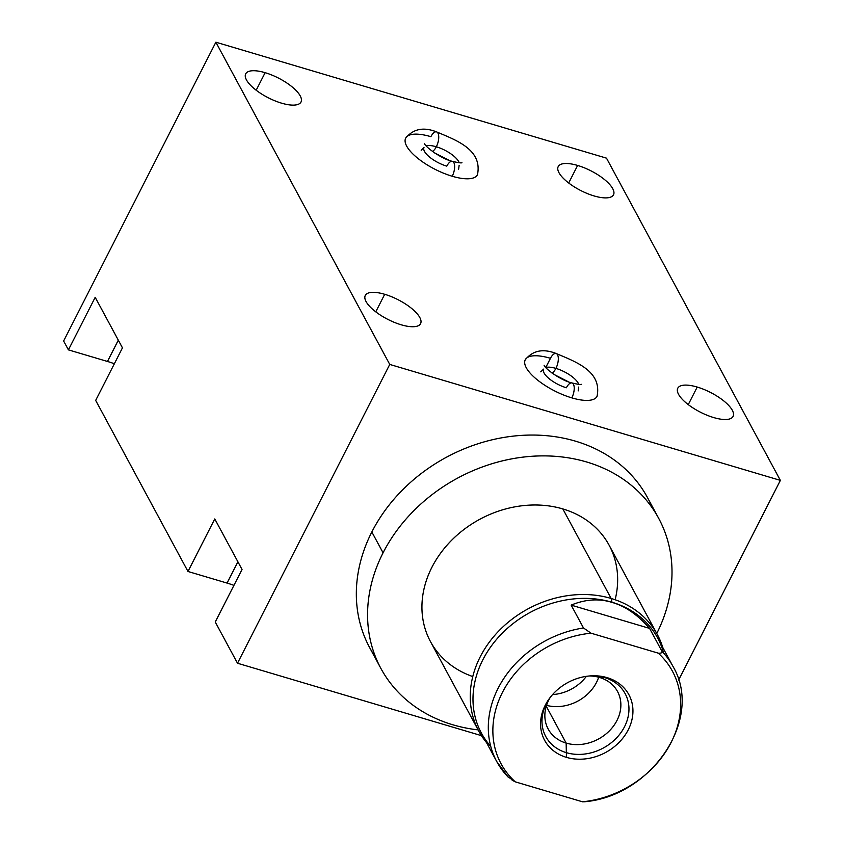 <?xml version="1.0" encoding="UTF-8"?>
<svg xmlns="http://www.w3.org/2000/svg" width="844" height="844" viewBox="0 0 844 844"><rect width="100%" height="100%" fill="white"/><g stroke="black" fill="none" stroke-linecap="round" stroke-linejoin="round"><path stroke-width="1.27" d="M237.502 663.236L389.749 364.429L780.373 480.384L678.629 680.064L780.373 480.384L606.498 158.155L215.874 42.2L63.627 341.008L68.417 349.87L95.193 297.31L122.454 347.844L95.678 400.394L187.99 571.483L214.766 518.933L242.038 569.457L215.252 622.007L237.502 663.236L389.749 364.429L215.874 42.2L389.749 364.429L780.373 480.384L606.498 158.155L215.874 42.2L63.627 341.008L68.417 349.87L95.193 297.31L122.454 347.844L95.678 400.394L187.99 571.483L214.766 518.933L242.038 569.457L215.252 622.007L237.502 663.236L481.449 735.651L237.502 663.236M652.549 508.31A157.881 130.989 151.6 0 0 518.047 435.652A157.881 130.989 151.6 0 0 371.835 531.973A157.881 130.989 151.6 0 0 375.802 657.645M114.351 363.743A51.421 18.378 27 0 0 107.473 361.464L68.417 349.87L107.473 361.464A51.421 18.378 -153 0 1 114.351 363.743M233.925 585.367A51.421 18.378 27 0 0 227.057 583.077L187.99 571.483L227.057 583.077A51.421 18.378 -153 0 1 233.925 585.367M118.318 340.185L107.473 361.464L118.318 340.185M237.902 561.798L227.057 583.077L237.902 561.798M375.759 311.847L384.706 294.292A31.038 11.088 27 0 0 365.283 295.453A31.038 11.088 27 0 0 401.164 324.782A31.038 11.088 27 0 0 420.586 323.632A31.038 11.088 27 0 0 384.706 294.292L375.759 311.847M713.665 417.558A31.038 11.088 -153 0 1 678.555 394.327A31.038 11.088 -153 0 1 697.207 387.058A31.038 11.088 -153 0 1 732.307 410.289A31.038 11.088 -153 0 1 713.665 417.558A31.038 11.088 27 0 0 733.088 416.398A31.038 11.088 27 0 0 697.207 387.058A31.038 11.088 27 0 0 677.785 388.219A31.038 11.088 27 0 0 713.665 417.558M594.081 195.935A31.038 11.088 -153 0 1 558.981 172.714A31.038 11.088 -153 0 1 577.623 165.445A31.038 11.088 -153 0 1 612.733 188.666A31.038 11.088 -153 0 1 594.081 195.935A31.038 11.088 27 0 0 613.504 194.785A31.038 11.088 27 0 0 577.623 165.445A31.038 11.088 27 0 0 558.201 166.606A31.038 11.088 27 0 0 594.081 195.935M401.164 324.782A31.038 11.088 -153 0 1 366.064 301.561A31.038 11.088 -153 0 1 384.706 294.292A31.038 11.088 -153 0 1 419.806 317.513A31.038 11.088 -153 0 1 401.164 324.782M281.579 103.168A31.038 11.088 -153 0 1 246.48 79.948A31.038 11.088 -153 0 1 265.132 72.679A31.038 11.088 -153 0 1 300.232 95.9A31.038 11.088 -153 0 1 281.579 103.168A31.038 11.088 27 0 0 301.002 102.019A31.038 11.088 27 0 0 265.132 72.679A31.038 11.088 27 0 0 245.699 73.839A31.038 11.088 27 0 0 281.579 103.168M571.821 397.872A40.28 14.39 -153 0 1 526.255 367.731A40.28 14.39 -153 0 1 550.467 358.299L546.1 366.855L550.467 358.299A40.28 14.39 27 0 0 525.253 359.797A40.28 14.39 27 0 0 571.821 397.872A40.28 14.39 -153 0 1 525.253 359.797A40.28 14.39 27 0 0 571.821 397.872A10.286 4.41 -73.5 0 0 572.021 382.965A10.286 4.41 106.5 0 1 571.821 397.872A40.28 14.39 27 0 0 597.035 396.374A40.28 14.39 -153 0 1 571.821 397.872A40.28 14.39 27 0 0 597.035 396.374C602.31 371.191 575.682 361.77 556.122 353.488A10.286 4.41 106.5 0 1 555.922 368.395A19.707 7.047 27 0 0 545.72 367.53A19.707 7.047 -153 0 1 555.922 368.395A10.286 4.41 -73.5 0 0 556.122 353.488A10.286 4.41 -73.5 0 0 550.467 358.299A40.28 14.39 27 0 0 525.253 359.797C532.764 350.471 543.051 348.361 556.122 353.488M452.236 176.259A40.28 14.39 -153 0 1 406.681 146.117A40.28 14.39 -153 0 1 430.883 136.675A40.28 14.39 27 0 0 405.669 138.184A40.28 14.39 27 0 0 452.236 176.259A40.28 14.39 -153 0 1 405.669 138.184A40.28 14.39 27 0 0 452.236 176.259A10.286 4.41 -73.5 0 0 452.437 161.352A10.286 4.41 106.5 0 1 452.236 176.259A40.28 14.39 27 0 0 477.451 174.761A40.28 14.39 -153 0 1 452.236 176.259A40.28 14.39 27 0 0 477.451 174.761C482.726 149.567 456.098 140.157 436.538 131.875A10.286 4.41 106.5 0 1 436.337 146.782A19.707 7.047 27 0 0 426.136 145.917A19.707 7.047 -153 0 1 436.337 146.782A10.286 4.41 -73.5 0 0 436.538 131.875A10.286 4.41 -73.5 0 0 430.883 136.675A40.28 14.39 27 0 0 405.669 138.184C413.191 128.858 423.477 126.748 436.538 131.875M568.687 183L577.623 165.445L568.687 183M688.261 404.614L697.207 387.058L688.261 404.614M256.186 90.234L265.132 72.679L256.186 90.234M544.106 365.262C545.024 368.786 561.566 380.802 572.021 382.965A10.286 4.41 -73.5 0 0 566.366 387.765A19.707 7.047 -153 0 1 543.578 369.134L540.761 371.835M578.741 384.358A19.707 7.047 27 0 0 555.922 368.395A19.707 7.047 -153 0 1 578.741 384.358M551.955 373.006A10.286 4.41 -73.5 0 0 555.922 368.395A10.286 4.41 106.5 0 1 551.955 373.006M424.521 143.649C425.45 147.172 441.982 159.189 452.437 161.352A10.286 4.41 -73.5 0 0 446.792 166.152A19.707 7.047 -153 0 1 423.994 147.521L421.177 150.221M459.168 162.744A19.707 7.047 27 0 0 436.337 146.782A19.707 7.047 -153 0 1 459.168 162.744M432.371 151.392A10.286 4.41 -73.5 0 0 436.337 146.782A10.286 4.41 106.5 0 1 432.371 151.392M380.855 668.364L369.609 647.527A157.881 130.989 -28.4 0 1 371.835 531.973L383.07 552.809A157.881 130.989 151.6 0 0 380.855 668.364A157.881 130.989 151.6 0 0 478.115 729.891A157.881 130.989 151.6 0 1 383.07 552.809L371.835 531.973A157.881 130.989 -28.4 0 1 511.169 436.369A157.881 130.989 -28.4 0 1 647.496 497.591L658.731 518.427A157.881 130.989 151.6 0 0 522.415 457.205A157.881 130.989 151.6 0 0 383.07 552.809A157.881 130.989 151.6 0 1 586.496 461.942A157.881 130.989 151.6 0 1 656.748 633.506A157.881 130.989 151.6 0 0 658.731 518.427M472.767 676.561A101.491 84.2 -28.4 0 1 432.909 565.364A101.491 84.2 -28.4 0 1 562.832 508.932A101.491 84.2 -28.4 0 1 615.128 599.746M663.648 653.119A100.141 83.081 151.6 0 0 611.995 602.247L611.14 598.459A101.491 84.2 -28.4 0 1 662.74 647.432A101.491 84.2 151.6 0 0 657.423 634.73A101.491 84.2 151.6 0 0 611.14 598.459L562.832 508.932A101.491 84.2 -28.4 0 1 609.115 545.192L657.423 634.73M478.78 731.115L430.472 641.588A101.491 84.2 -28.4 0 1 451.793 540.118A101.491 84.2 -28.4 0 1 562.832 508.932L611.14 598.459A101.491 84.2 151.6 0 0 500.102 629.645A101.491 84.2 151.6 0 0 478.78 731.115A101.491 84.2 151.6 0 0 486.482 742.541A101.491 84.2 -28.4 0 1 494.584 635.585A101.491 84.2 -28.4 0 1 611.14 598.459L611.995 602.247A100.141 83.081 151.6 0 0 495.998 640.047A100.141 83.081 151.6 0 0 490.733 746.412M508.426 777.503L496.715 761.499L481.407 733.141A100.141 83.081 -28.4 0 1 502.444 633.021A100.141 83.081 -28.4 0 1 611.995 602.247L612.1 602.426C599.061 598.333 585.409 599.229 571.156 605.116L583.499 627.978A100.141 83.081 151.6 0 0 496.715 761.499A100.141 83.081 151.6 0 0 507.75 776.638L515.273 781.839L582.497 801.8A97.387 80.792 151.6 0 0 671.086 742.53A97.387 80.792 151.6 0 0 658.236 653.15L591.022 633.19A97.387 80.792 151.6 0 0 502.423 692.46A97.387 80.792 151.6 0 0 515.273 781.839L582.497 801.8A97.387 80.792 151.6 0 0 671.086 742.53A97.387 80.792 151.6 0 0 658.236 653.15L591.022 633.19A97.387 80.792 151.6 0 0 502.423 692.46A97.387 80.792 151.6 0 0 515.273 781.839L512.139 780.194M607.068 677.626A47.908 39.742 -28.4 0 1 628.242 729.807A47.908 39.742 -28.4 0 1 566.451 757.363A47.908 39.742 -28.4 0 1 545.277 705.183A47.908 39.742 -28.4 0 1 607.068 677.626L599.578 677.468A39.425 32.705 -28.4 0 1 617.006 720.417A39.425 32.705 -28.4 0 1 566.145 743.089L566.451 757.363A47.908 39.742 151.6 0 0 628.242 729.807A47.908 39.742 151.6 0 0 607.068 677.626A47.908 39.742 151.6 0 0 592.214 675.801A47.908 39.742 151.6 0 0 548.916 699.17A47.908 39.742 151.6 0 0 566.451 757.363L566.145 743.089A39.425 32.705 -28.4 0 1 550.446 697.112A39.425 32.705 151.6 0 0 548.167 729.005A39.425 32.705 151.6 0 0 566.145 743.089L546.268 706.238L566.145 743.089A39.425 32.705 151.6 0 0 609.273 730.978A39.425 32.705 151.6 0 0 617.555 691.563A39.425 32.705 151.6 0 0 599.578 677.468L607.068 677.626M589.661 675.949A39.425 32.705 -28.4 0 1 599.578 677.468A39.425 32.705 151.6 0 0 589.661 675.949M586.38 676.329A39.425 32.705 -28.4 0 1 552.556 694.58A39.425 32.705 151.6 0 0 586.38 676.329M496.715 761.499A100.141 83.081 -28.4 0 1 583.499 627.978L591.022 633.19L583.499 627.978L571.156 605.116L649.595 628.4L661.939 651.273C662.434 652.739 661.2 653.361 658.236 653.15C661.2 653.361 662.434 652.739 661.939 651.273L649.595 628.4L571.156 605.116C585.409 599.229 599.061 598.333 612.1 602.426C625.172 606.087 637.674 614.738 649.595 628.4C637.674 614.738 625.172 606.087 612.1 602.426L611.995 602.247A100.141 83.081 -28.4 0 1 657.666 638.032L672.974 666.401A100.141 83.081 151.6 0 0 661.939 651.273A100.141 83.081 -28.4 0 1 672.974 666.401C704.044 718.677 651.768 796.029 584.565 801.758M584.734 801.737L582.497 801.8M598.681 677.215A39.425 32.705 -28.4 0 1 546.543 705.352M549.391 698.505A45.112 37.421 151.6 0 0 545.773 736.538A45.112 37.421 151.6 0 0 566.345 752.658A45.112 37.421 151.6 0 0 615.698 738.795A45.112 37.421 151.6 0 0 625.172 693.694A45.112 37.421 151.6 0 0 604.599 677.574A45.112 37.421 151.6 0 0 591.401 675.833M572.021 382.965C577.75 384.337 580.915 384.79 581.527 384.337M554.118 374.504L568.17 381.667M578.182 390.909L578.71 387.037M452.437 161.352C458.165 162.723 461.341 163.177 461.953 162.713M434.533 152.891L448.586 160.054M458.598 169.296L459.125 165.424"/></g></svg>
